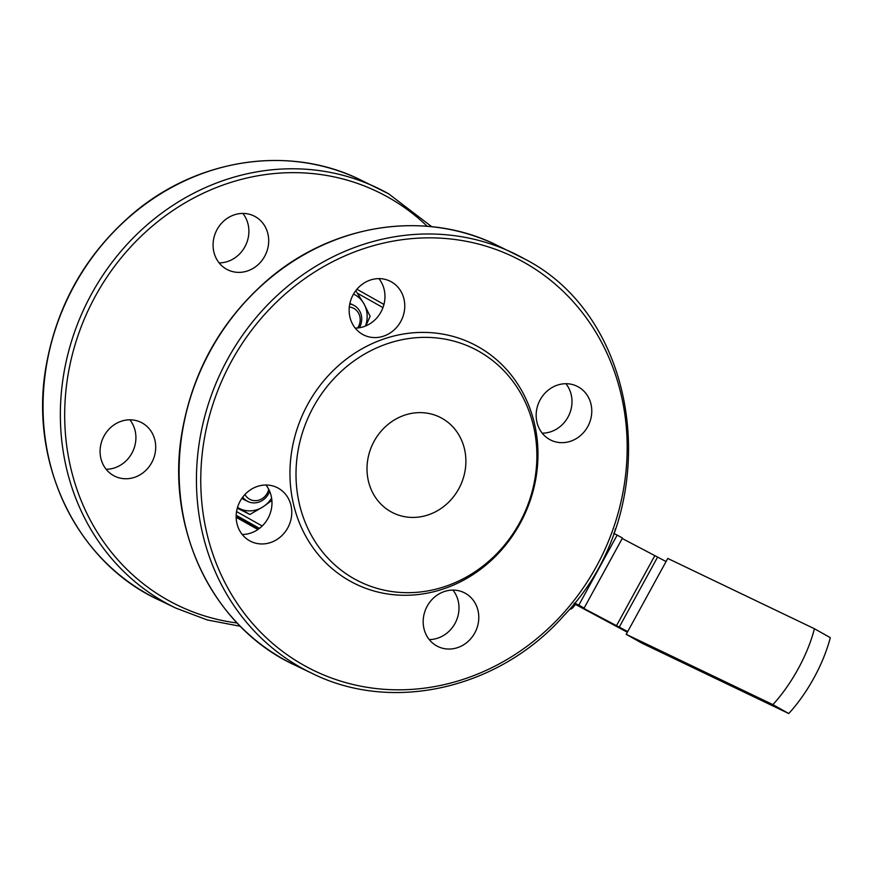 <?xml version="1.0" encoding="UTF-8"?>
<svg xmlns="http://www.w3.org/2000/svg" width="874" height="874" viewBox="0 0 874 874"><rect width="100%" height="100%" fill="white"/><g stroke="black" fill="none" stroke-linecap="round" stroke-linejoin="round"><path stroke-width="1.31" d="M142.276 423.016A29.956 27.291 115.6 0 0 140.845 422.273A29.956 27.291 115.6 0 0 103.678 436.694A29.956 27.291 115.6 0 0 113.511 475.554A29.956 27.291 115.6 0 0 114.953 476.297A29.956 27.291 115.6 0 0 152.12 461.876A29.956 27.291 115.6 0 0 142.276 423.016M264.691 256.279A29.956 27.291 115.6 0 0 253.831 215.889A29.956 27.291 115.6 0 0 216.665 230.31A29.956 27.291 115.6 0 0 226.508 269.17A29.956 27.291 115.6 0 0 227.939 269.913A29.956 27.291 115.6 0 0 264.691 256.279M129.855 419.804A29.956 27.291 -64.4 0 1 132.717 451.596A29.956 27.291 -64.4 0 1 106.147 469.272M242.841 213.431A29.956 27.291 -64.4 0 1 245.703 245.212A29.956 27.291 -64.4 0 1 219.134 262.899M478.723 351.261A129.734 118.209 -64.4 0 1 474.582 572.066A129.734 118.209 -64.4 0 1 296.024 471.742A129.734 118.209 -64.4 0 1 478.723 351.261M442.015 418.329A53.259 48.518 -64.4 0 1 459.506 487.408A53.259 48.518 -64.4 0 1 393.431 513.049A53.259 48.518 -64.4 0 1 372.685 444.058A53.259 48.518 -64.4 0 1 439.458 416.996A53.259 48.518 -64.4 0 1 442.015 418.329M478.1 346.705A133.58 121.705 -64.4 0 1 473.828 574.054A133.58 121.705 -64.4 0 1 289.982 470.758A133.58 121.705 -64.4 0 1 478.1 346.705M549.593 439.458A29.956 27.291 115.6 0 0 551.024 440.212A29.956 27.291 115.6 0 0 588.584 424.983A29.956 27.291 115.6 0 0 576.916 386.177A29.956 27.291 115.6 0 0 539.75 400.598A29.956 27.291 115.6 0 0 549.593 439.458M427.178 606.195A29.956 27.291 115.6 0 0 436.607 645.842A29.956 27.291 115.6 0 0 438.038 646.585A29.956 27.291 115.6 0 0 475.598 631.367A29.956 27.291 115.6 0 0 463.93 592.561A29.956 27.291 115.6 0 0 427.178 606.195M278.347 488.216A29.956 27.291 115.6 0 0 276.916 487.474A29.956 27.291 115.6 0 0 239.749 501.894A29.956 27.291 115.6 0 0 249.582 540.755A29.956 27.291 115.6 0 0 251.024 541.498A29.956 27.291 115.6 0 0 288.191 527.077A29.956 27.291 115.6 0 0 278.347 488.216M400.762 321.479A29.956 27.291 115.6 0 0 389.902 281.089A29.956 27.291 115.6 0 0 352.735 295.51A29.956 27.291 115.6 0 0 362.579 334.371A29.956 27.291 115.6 0 0 364.01 335.124A29.956 27.291 115.6 0 0 400.762 321.479M565.926 383.719A29.956 27.291 -64.4 0 1 568.799 415.5A29.956 27.291 -64.4 0 1 542.23 433.187M452.94 590.092A29.956 27.291 -64.4 0 1 455.802 621.884A29.956 27.291 -64.4 0 1 429.232 639.56M265.925 485.004A29.956 27.291 -64.4 0 1 268.788 516.796A29.956 27.291 -64.4 0 1 242.218 534.484M378.912 278.631A29.956 27.291 -64.4 0 1 381.774 310.412A29.956 27.291 -64.4 0 1 355.205 328.1M788.752 713.534L772.889 704.619A83.216 34.228 -60.7 0 0 814.426 628.734L830.3 637.649A83.216 34.228 119.3 0 1 788.752 713.534L642.084 643.253L626.21 634.327L667.758 558.442L814.426 628.734M772.889 704.619L626.21 634.327M574.251 603.388L627.718 631.585M627.346 632.252L574.043 603.65M622.222 538.504L666.064 561.534M570.001 608.97L570.001 608.97A9.111 2.622 118.3 0 0 570.056 609.003A9.111 2.622 118.3 0 0 575.398 604.382M614.04 533.577A9.111 2.622 118.3 0 0 615.263 528.89M578.828 605.125L584.116 608.096L622.463 538.056L617.175 535.085L578.828 605.125L574.513 603.06M613.646 533.391L617.175 535.085M584.116 608.096L574.273 603.355M244.949 494.498A13.886 12.651 115.6 0 0 257.917 500.398A13.886 12.651 115.6 0 0 268.733 489.32M269.64 491.221A16.639 15.164 -64.4 0 1 247.998 501.534A16.639 15.164 -64.4 0 1 242.732 497.131M357.652 327.979A13.886 12.651 115.6 0 0 358.329 326.854A13.886 12.651 115.6 0 0 349.316 307.036M349.775 303.988A16.639 15.164 -64.4 0 1 353.467 305.157A16.639 15.164 -64.4 0 1 359.498 327.586A16.639 15.164 -64.4 0 1 359.411 327.75M237.531 507.412A26.624 24.264 115.6 0 0 238.58 508.034A26.624 24.264 115.6 0 0 263.293 506.658L249.909 514.48L238.58 508.034M271.89 500.441L263.293 506.658A26.624 24.264 115.6 0 0 271.617 498.125M249.909 514.48L237.313 508.144M241.88 498.311A16.639 15.164 115.6 0 0 246.162 500.463M365.485 326.035A26.624 24.264 115.6 0 0 364.097 304.054L370.106 316.312L365.856 325.882M355.773 290.681L364.097 304.054A26.624 24.264 115.6 0 0 353.511 294.101M351.479 304.381A16.639 15.164 115.6 0 0 349.884 303.442L353.467 305.157M236.559 511.585L262.211 525.995M259.48 528.377L236.188 515.289M356.92 289.261L383.959 304.447L356.92 289.25M382.965 307.604L357.969 293.555M236.166 516.064L258.879 528.825L236.166 516.064M258.529 529.076L236.155 516.512M236.166 517.31L257.896 529.524L236.166 517.31M237.138 623.009A229.665 209.257 -64.4 0 1 78.955 332.841A229.665 209.257 -64.4 0 1 388.154 197.251A229.665 209.257 -64.4 0 1 427.233 226.29M524.225 262.451A229.665 209.257 -64.4 0 1 516.884 653.337A229.665 209.257 -64.4 0 1 200.802 475.729A229.665 209.257 -64.4 0 1 524.225 262.451M294.735 665.059A232.987 212.284 -64.4 0 1 203.97 363.213A232.987 212.284 -64.4 0 1 496.093 244.829C425.212 209.847 333.409 223.722 268.733 279.014C221.712 319.48 192.815 370.521 182.032 432.149C165.11 528.464 212.917 627.477 294.735 665.059L312.051 673.362A232.987 212.284 -64.4 0 1 221.297 371.516A232.987 212.284 -64.4 0 1 513.42 253.132A232.987 212.284 -64.4 0 1 524.586 258.944M158.664 599.859A232.987 212.284 -64.4 0 1 67.899 298.012A232.987 212.284 -64.4 0 1 360.022 179.629C289.141 144.647 197.338 158.522 132.662 213.813C85.641 254.279 56.744 305.321 45.961 366.949C29.039 463.264 76.846 562.277 158.664 599.859L175.98 608.162A232.987 212.284 -64.4 0 1 85.215 306.304A232.987 212.284 -64.4 0 1 377.339 187.932A232.987 212.284 -64.4 0 1 388.515 193.733M657.423 557.404L619.076 627.445M654.659 555.962L616.312 626.013M312.051 673.362C392.612 713.577 499.731 688.81 564.189 615.274C665.005 510.624 644.018 320.081 524.619 258.955L496.093 244.829M431.767 226.716L388.548 193.755L360.022 179.629M175.98 608.162L207.291 619.961L240.306 626.276M247.998 501.534L244.174 499.699"/></g></svg>
